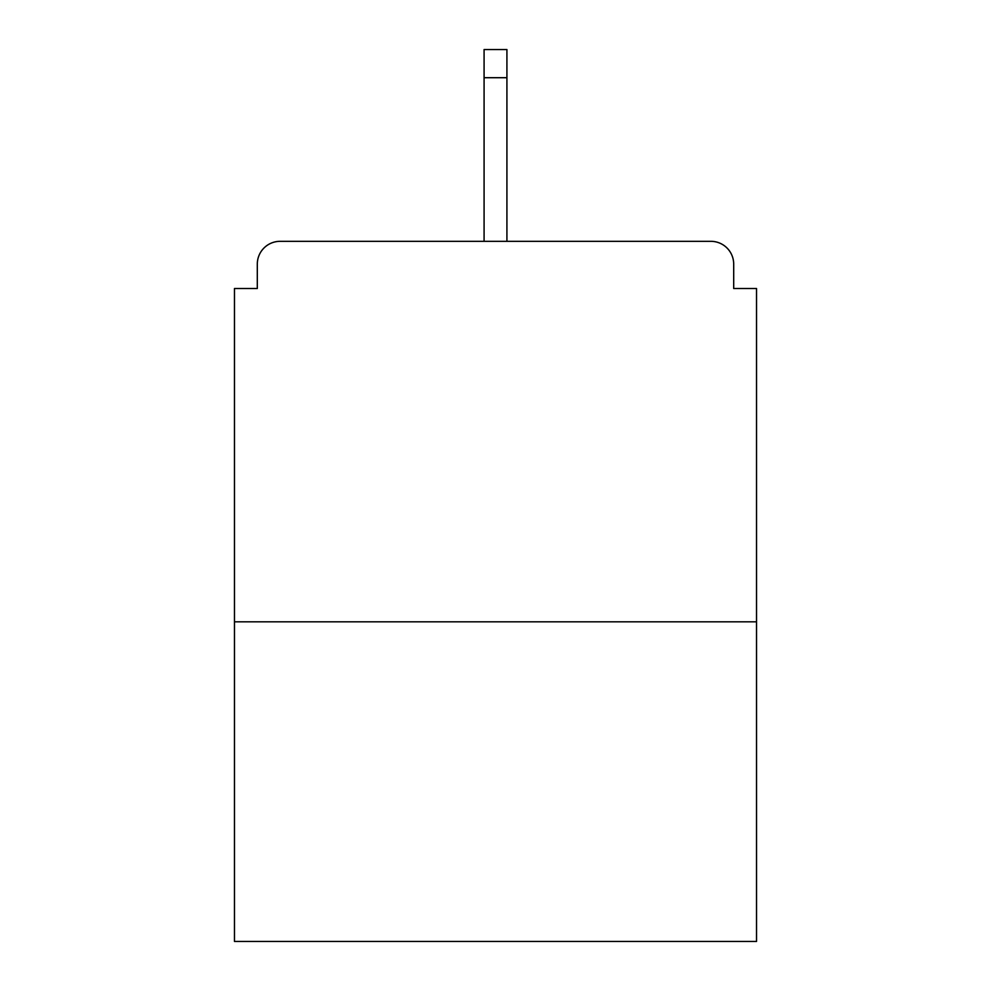 <?xml version="1.0" encoding="UTF-8"?>
<svg xmlns="http://www.w3.org/2000/svg" width="991" height="991" viewBox="0 0 991 991"><rect width="100%" height="100%" fill="white"/><g stroke="black" fill="none" stroke-linecap="round" stroke-linejoin="round"><path stroke-width="1.49" d="M733.699 288.505L733.699 264.151L733.699 288.505L756.529 288.505L756.529 941.45L234.471 941.45L234.471 288.505L257.301 288.505L257.301 264.151L257.301 288.505M756.529 621.828L234.471 621.828M733.699 264.151A22.83 22.83 0 0 0 710.869 241.321L280.131 241.321A22.83 22.83 0 0 0 257.301 264.151M710.869 241.321L592.903 241.321L710.869 241.321M398.097 241.321L280.131 241.321L398.097 241.321M506.921 77.707L484.079 77.707L484.079 49.55L506.921 49.55L506.921 241.321M484.079 77.707L484.079 241.321"/></g></svg>
